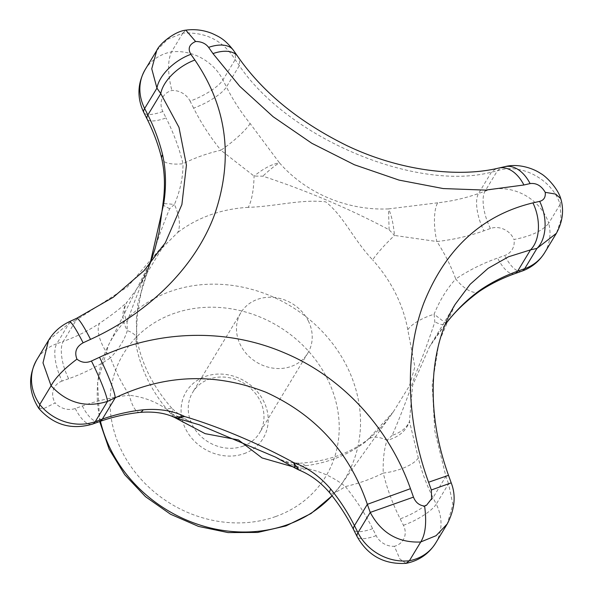 <?xml version="1.0" encoding="UTF-8"?>
<svg xmlns="http://www.w3.org/2000/svg" width="593" height="593" viewBox="0 0 593 593"><rect width="100%" height="100%" fill="white"/><g stroke="black" fill="none" stroke-linecap="round" stroke-linejoin="round"><path stroke-width="0.44" stroke-dasharray="2.96 2.22" d="M242.974 446.195A39.101 34.298 31.2 0 0 259.564 432.897A39.101 34.298 31.2 0 0 260.016 400.579A39.101 34.298 31.2 0 0 226.6 377.304A39.101 34.298 31.2 0 0 192.651 392.418A39.101 34.298 31.2 0 0 198.974 434.41A39.101 34.298 31.2 0 0 242.974 446.195M244.049 453.66A44.986 39.457 31.2 0 0 248.726 383.745A44.986 39.457 31.2 0 0 181.154 407.814A44.986 39.457 31.2 0 0 244.049 453.66M308.264 320.813A39.101 34.298 -148.8 0 1 307.811 353.131A39.101 34.298 -148.8 0 1 256.606 362.241A39.101 34.298 -148.8 0 1 240.899 312.659A39.101 34.298 -148.8 0 1 274.856 297.545A39.101 34.298 -148.8 0 1 308.264 320.813M76.593 318.33A35.291 3.988 -114.8 0 0 76.171 320.094L127.399 286.968L165.314 242.834M174.201 417.287L171.058 414.062A47.062 7.361 -42 0 0 172.289 408.733L172.289 408.733C182.837 417.709 189.16 422.06 191.25 421.786L172.682 414.322L166.915 409.385A47.062 7.361 -42 0 1 172.289 408.733C153.342 387.296 141.557 364.043 136.939 338.966L136.939 338.966A47.062 17.857 -10.3 0 0 127.295 330.605L127.035 322.169C123.581 314.208 123.596 307.493 127.072 302.022C121.283 307.774 112.136 314.853 99.624 323.237A29.413 13.061 56.3 0 0 110.513 357.801C119.03 348.647 124.626 339.581 127.295 330.605C121.58 320.064 121.506 310.539 127.072 302.022L139.904 284.84L165.38 242.722M150.036 263.967L139.904 284.833L145.782 273.818L149.829 264.211M455.031 304.55L439.028 341.872L432.208 385.042L434.773 430.903L445.906 476.349A808.118 315.543 70.4 0 1 448.56 483.769L451.206 482.858M435.699 543.018A47.062 41.28 31.2 0 0 436.248 504.117L448.56 483.769L452.896 504.547L447.248 523.93M69.396 321.665A35.291 3.662 -115 0 0 69.062 323.385L56.758 343.74A47.062 41.28 31.2 0 0 36.796 359.743M48.552 340.3L69.062 323.385A808.118 225.911 -26.7 0 1 76.171 320.094L63.273 341.412A194.119 170.273 31.2 0 0 99.624 323.237M100.447 421.275A135.93 119.23 -148.8 0 1 108.608 344.889A135.93 119.23 -148.8 0 1 170.221 291.497A135.93 119.23 -148.8 0 1 326.276 335.875A135.93 119.23 -148.8 0 1 340.671 485.274L393.159 412.091L409.407 385.917L414.878 366.919L407.791 329.738A47.062 17.857 -10.3 0 1 434.113 314.201L434.832 321.873C428.969 339.915 422.394 357.69 415.122 375.191C408.332 395.679 400.698 415.73 392.203 435.358C401.12 432.364 406.872 427.701 409.466 421.371L418.295 457.915A194.119 170.273 31.2 0 0 433.009 497.675L445.906 476.349L448.508 475.312M156.752 50.479L167.582 39.264L182.829 33.141C205.734 31.77 223.183 40.613 235.162 59.671A808.118 315.543 70.4 0 1 239.335 65.63C287.887 137.939 415.982 191.962 491.427 172.17A808.118 225.911 -26.7 0 1 497.357 170.828C520.439 162.423 552.535 179.479 560.111 204.422L560.896 199.092M560.111 204.422L561.089 219.684L556.382 233.316M560.074 204.489L548.74 223.22A47.062 41.28 31.2 0 0 485.044 191.176L497.357 170.828A35.291 22.578 77.3 0 1 504.843 166.663M182.866 33.075L185.824 30.154M233.397 50.242A35.291 18.88 -35.2 0 1 235.162 59.671L222.909 79.936A29.413 8.22 -26.7 0 1 190.086 101.106A17.649 15.477 31.2 0 0 171.874 90.492A17.649 15.477 31.2 0 0 162.83 111.499L166.07 117.94A29.413 8.22 -26.7 0 1 147.108 119.074M250.113 123.522A29.413 5.374 -39 0 1 220.878 150.229L254.071 176.084L262.832 176.165C306.929 190.694 349.025 208.566 389.119 229.78L394.493 235.428A47.062 7.361 138 0 0 372.686 259.942C352.546 238.571 344.244 216.682 325.72 201.857C300.925 199.04 276.827 206.327 248.274 207.365A47.062 13.854 -93.1 0 0 254.071 176.084C263.559 168.464 272.017 164.053 279.436 162.845L250.113 123.522A194.119 170.273 31.2 0 1 226.437 86.956L239.335 65.63A35.291 18.598 145.2 0 0 237.697 56.372M437.716 202.806L388.467 208.914C391.306 214.436 393.315 223.272 394.493 235.428L436.915 241.529A29.413 9.295 -96.3 0 1 437.716 202.806A194.119 170.273 31.2 0 0 478.529 193.496L491.427 172.17A35.291 22.334 77.1 0 1 498.757 168.049M392.203 435.358L386.984 440.354C398.755 437.211 406.249 430.881 409.466 421.371L412.646 385.331L429.547 346.675L445.061 324.653M68.647 378.727L62.132 381.047A29.413 11.482 70.4 0 1 56.758 343.74L63.273 341.412A29.413 11.482 70.4 0 0 68.647 378.727A223.531 196.068 31.2 0 0 110.513 357.801A189.449 166.173 31.2 0 0 129.348 395.249C143.298 396.895 155.826 401.602 166.915 409.385L173.964 417.19L175.113 417.598M38.893 408.51L44.334 408.31L55.156 402.929A17.649 15.477 31.2 0 0 75.252 408.503L82.353 405.975A223.531 196.068 31.2 0 1 129.348 395.249A29.413 9.295 -96.3 0 0 139.889 412.402M406.027 563.35L399.912 559.036L394.382 546.294A17.649 15.477 31.2 0 1 376.17 535.679L372.641 528.659A223.531 196.068 31.2 0 0 345.378 486.556A29.413 5.374 -39 0 1 329.834 492.976M292.69 466.728L295.47 466.647A47.062 13.854 -93.1 0 1 300.31 463.185L300.31 463.185C282.35 462.866 280.578 458.804 275.411 457.077L299.013 467.877L307.337 468.729A47.062 13.854 -93.1 0 0 300.31 463.185C326.973 461.458 349.574 453.512 368.112 439.346A47.062 21.37 -127.4 0 0 366.037 441.503L393.159 412.091C385.161 423.328 376.814 432.416 368.112 439.346L368.112 439.346A47.062 21.37 -127.4 0 1 386.984 440.354C384.079 449.227 382.833 460.131 383.248 473.066A189.449 166.173 31.2 0 1 345.378 486.556C334.052 477.506 321.369 471.568 307.337 468.729L298.731 469.923M479.381 291.371A29.413 13.061 56.3 0 1 455.75 278.984C446.848 288.769 439.635 300.503 434.113 314.201L446.047 323.43C444.943 325.557 441.207 325.038 434.832 321.873M389.119 229.78L388.467 208.914C347.142 210.685 305.988 193.296 279.436 162.845C275.219 165.314 269.682 169.761 262.832 176.165M151.237 260.431L142.105 287.412L136.249 319.004L136.939 338.966A47.062 17.857 -10.3 0 1 135.953 344.266L137.843 303.127L149.814 264.233M544.678 252.662A47.062 41.28 31.2 0 0 548.74 223.22C542.684 230.81 531.083 236.236 513.946 239.505A17.649 15.477 31.2 0 0 490.426 228.49L483.91 230.81A223.531 196.068 31.2 0 1 436.915 241.529A189.449 166.173 31.2 0 1 455.75 278.984A223.531 196.068 31.2 0 1 497.609 258.059L504.71 255.524A17.649 15.477 31.2 0 0 513.946 239.505M151.645 259.297L152.505 257.584L177.707 232.5A47.062 21.37 52.6 0 0 174.424 204.452C180.183 190.857 183.052 177.277 183.015 163.72A29.413 10.637 -13.7 0 1 161.748 158.613M127.035 322.169C134.107 302.141 141.875 282.387 150.348 262.899C155.885 244.479 162.312 226.43 169.62 208.758L174.424 204.452C165.128 203.525 161.541 203.392 163.661 204.066M169.62 208.758L162.838 205.015M182.829 33.141L171.496 51.873C167.508 60.775 167.634 73.643 171.874 90.492M172.682 414.322L177.225 418.317M299.013 467.877L295.559 468.3M418.295 457.915A29.413 10.637 -13.7 0 1 383.248 473.066A223.531 196.068 31.2 0 0 400.186 518.845L403.433 525.287A17.649 15.477 31.2 0 1 394.382 546.294M407.791 329.738A142.424 124.923 31.2 0 0 372.686 259.942M295.47 466.647A142.424 124.923 31.2 0 0 366.037 441.503M135.953 344.266A142.424 124.923 31.2 0 0 171.058 414.062M490.426 228.49A29.413 11.482 -109.6 0 1 485.044 191.176L478.529 193.496A29.413 11.482 -109.6 0 0 483.91 230.81M62.132 381.047A17.649 15.477 31.2 0 0 55.156 402.929M75.252 408.503A29.413 11.482 -109.6 0 0 92.434 424.128M521.892 271.149A29.413 11.482 70.4 0 1 504.71 255.524M82.353 405.975A29.413 11.482 -109.6 0 0 99.535 421.593M514.791 273.677A29.413 11.482 70.4 0 1 497.609 258.059M145.181 69.603A47.062 41.28 31.2 0 1 171.496 51.873A47.062 41.28 31.2 0 1 222.909 79.936L226.437 86.956A29.413 8.22 -26.7 0 1 193.622 108.126A223.531 196.068 31.2 0 0 220.878 150.229A189.449 166.173 31.2 0 0 183.015 163.72A223.531 196.068 31.2 0 0 166.07 117.94M193.622 108.126L190.086 101.106M275.678 516.54A118.296 103.768 31.2 0 0 287.976 332.688A118.296 103.768 31.2 0 0 110.276 395.983A118.296 103.768 31.2 0 0 275.678 516.54M332.08 495.8L340.671 485.274A135.93 119.23 -148.8 0 1 332.058 495.778M248.274 207.365A142.424 124.923 31.2 0 0 177.707 232.5M376.17 535.679A29.413 8.22 -26.7 0 1 357.208 536.813M372.641 528.659A29.413 8.22 -26.7 0 1 353.673 529.786M162.83 111.499A29.413 8.22 -26.7 0 1 143.862 112.626M403.433 525.287A29.413 8.22 -26.7 0 0 436.248 504.117L433.009 497.675A29.413 8.22 -26.7 0 1 400.186 518.845M444.98 324.868L438.679 333.029L429.547 346.675L455.024 304.565M99.683 421.541L97.563 382.018L108.608 344.889L148.257 266.042M240.899 312.659L192.651 392.418M307.811 353.131L259.564 432.897"/><path stroke-width="0.89" d="M428.569 482.235L448.508 475.312L451.206 482.858C456.143 495.526 454.824 509.217 447.248 523.93L436.107 535.679L420.763 541.943L409.385 560.748L406.027 563.35C384.294 564.588 368.023 555.737 357.208 536.813A29.413 8.22 -26.7 0 1 357.979 532.684L370.232 512.419L413.477 497.127C415.582 502.479 419.288 505.458 424.61 506.066L426.545 505.229L431.608 498.698L431.333 489.981A843.409 329.323 -109.6 0 0 428.569 482.235C406.702 422.364 403.833 355.711 423.825 303.016C445.736 248.504 482.102 215.133 532.922 202.895A843.409 235.777 -26.7 0 1 539.66 201.368C543.877 200.226 545.73 197.217 545.234 192.34C541.342 185.728 536.294 182.807 530.098 183.585A843.409 235.777 153.3 0 0 523.915 184.994L485.511 190.116L443.186 188.559L399.007 180.094L354.414 164.765L311.836 143.291L273.136 116.725L239.735 86.274L212.976 53.585A843.409 329.323 -109.6 0 0 208.617 47.366C205.638 43.459 201.309 41.51 195.616 41.503C189.167 44.393 187.588 48.67 190.872 54.319A843.409 329.323 70.4 0 1 194.875 60.034C227.126 107.259 233.709 158.724 214.629 214.444C195.312 267.235 148.25 313.126 90.521 339.374A843.409 235.777 153.3 0 0 83.102 342.813C76.26 346.675 74.214 352.123 76.957 359.143C81.345 362.634 86.17 363.264 91.441 361.026A843.409 235.777 -26.7 0 1 99.528 357.275C156.856 330.353 225.318 327.544 284.032 352.687C342.843 377.118 389.29 428.502 410.46 488.684A843.409 329.323 70.4 0 1 413.477 497.127M420.719 542.017C398.096 542.914 381.269 533.055 370.232 512.419A808.118 315.543 -109.6 0 0 367.341 504.332C349.455 452.244 315.654 414.878 265.946 392.247C215.044 372.441 164.81 374.287 115.25 397.792L102.352 419.118A194.119 170.273 31.2 0 1 143.165 409.807C159.213 408.458 173.045 410.704 184.653 416.531C218.787 426.649 259.942 444.038 293.676 462.607C307.485 467.521 319.849 476.349 330.768 489.092A29.413 5.374 -39 0 0 329.834 492.976L329.834 492.976C320.887 482.383 310.517 474.704 298.731 469.923L293.676 462.607L295.262 468.159L275.434 457.084M420.763 541.943C425.507 534.293 426.79 522.337 424.61 506.066M410.46 488.684L367.341 504.332L354.444 525.657L357.979 532.684A47.062 41.28 31.2 0 0 409.385 560.748A47.062 41.28 31.2 0 0 435.699 543.018L447.241 523.938M165.314 242.834L181.888 204.555L186.432 165.158L178.982 127.362L160.777 93.62L147.872 114.938L144.633 108.497L156.945 88.149L151.749 68.795L156.752 50.479M162.971 203.747L162.964 203.77C165.269 187.833 164.861 172.785 161.748 158.613L161.748 158.613A29.413 10.637 -13.7 0 1 162.586 154.699C166.047 170.539 166.403 186.995 163.661 204.066L150.036 263.967M99.528 357.275A35.291 3.988 65.2 0 1 115.25 397.792A808.118 225.911 153.3 0 0 107.511 401.387C85.859 408.206 67.053 403.01 51.087 385.798L43 362.872L48.552 340.3C53.563 332.102 60.508 325.891 69.396 321.665A35.291 3.662 -115 0 1 83.102 342.813M451.206 482.858L431.333 489.981M51.124 385.724C55.29 377.837 63.903 368.972 76.957 359.143M91.441 361.026A35.291 3.632 65 0 1 107.511 401.387L95.251 421.645L102.352 419.118A29.413 11.482 -109.6 0 1 99.535 421.593L92.434 424.128A29.413 11.482 -109.6 0 0 95.251 421.645A47.062 41.28 31.2 0 1 39.753 404.53L38.893 408.51C53.578 424.973 71.419 430.177 92.434 424.128M208.617 47.366A35.291 18.88 -35.2 0 1 233.397 50.242L237.697 56.372C262.514 92.137 298.776 121.824 346.49 145.418C399.749 171.036 458.826 177.826 498.757 168.049L504.843 166.663C518.186 163.164 533.203 168.375 540.512 173.386C545.96 176.151 557.776 188.166 560.763 198.67L560.896 199.092C564.113 210.522 562.609 221.93 556.382 233.316L536.969 248.408A808.118 225.911 153.3 0 0 530.513 249.875A35.291 22.334 -102.9 0 0 532.922 202.895M445.061 324.653L446.047 323.43C456.669 309.679 468.403 298.331 481.257 289.377A194.119 170.273 31.2 0 1 517.607 271.201L530.513 249.875L508.505 256.784L488.135 268.318L470.13 284.314L455.031 304.55C443.438 323.689 436.396 346.475 433.906 372.915C431.222 406.679 436.092 440.807 448.508 475.312M194.875 60.034A35.291 18.598 145.2 0 0 160.777 93.62A808.118 315.543 -109.6 0 0 156.945 88.149A35.291 18.857 144.8 0 1 190.872 54.319M90.521 339.374A35.291 3.988 -114.8 0 0 76.593 318.33L69.396 321.665M560.763 198.67L555.648 194.074L545.234 192.34M481.257 289.377A29.413 13.061 56.3 0 1 479.389 291.363C490.226 284.129 502.026 278.236 514.791 273.677A29.413 11.482 70.4 0 0 517.607 271.201L524.709 268.673L536.969 248.408A35.291 22.601 -102.6 0 0 539.66 201.368M504.843 166.663A35.291 22.578 77.3 0 1 530.098 183.585M156.722 50.524L156.722 50.524C159.665 43.593 174.928 31.244 185.824 30.154L195.616 41.503M233.397 50.242L233.397 50.242C224.591 38.96 219.38 36.922 212.138 33.467C203.621 30.08 194.919 28.968 186.024 30.117M237.697 56.372A35.291 18.598 145.2 0 0 212.976 53.585M498.757 168.049A35.291 22.334 77.1 0 1 523.915 184.994M51.087 385.798L39.753 404.53A47.062 41.28 31.2 0 1 36.796 359.743L48.552 340.3M143.165 409.807A29.413 9.295 -96.3 0 1 139.889 412.402L139.889 412.402C153.476 411.334 164.839 412.928 173.964 417.19L184.653 416.531L177.225 418.317L175.068 417.583M446.092 323.489L446.092 323.496C454.357 312.348 465.453 301.637 479.389 291.363L479.389 291.363A29.413 13.061 56.3 0 1 479.381 291.371M292.69 466.728L262.017 457.922L238.445 439.947L205.126 433.646L174.201 417.287M149.814 264.233L151.237 260.431M275.411 457.077L199.367 424.825L177.225 418.317M162.838 205.015L162.971 203.784L163.661 204.066L162.83 205.059L159.176 231.841L155.018 248.912L149.829 264.211M445.751 323.911L444.98 324.868M295.373 468.218L298.116 469.619M162.586 154.699A194.119 170.273 31.2 0 0 147.872 114.938A29.413 8.22 -26.7 0 0 147.108 119.074L143.862 112.626A29.413 8.22 -26.7 0 1 144.633 108.497A47.062 41.28 31.2 0 1 145.181 69.603L156.708 50.546M514.791 273.677L521.892 271.149A29.413 11.482 70.4 0 0 524.709 268.673A47.062 41.28 31.2 0 0 544.678 252.662L556.382 233.316M357.208 536.813L353.673 529.786A29.413 8.22 -26.7 0 1 354.444 525.657A194.119 170.273 31.2 0 0 330.768 489.092M332.058 495.778A135.93 119.23 -148.8 0 1 318.738 507.838A135.93 119.23 -148.8 0 1 287.509 524.686A135.93 119.23 -148.8 0 1 100.447 421.275M165.38 242.722L144.092 270.638L113.27 297.271L76.593 318.33M38.841 408.444C28.583 392.499 27.901 376.266 36.796 359.743M521.892 271.149C531.602 267.628 539.193 261.461 544.678 252.662M139.889 412.402C125.798 413.966 112.344 417.035 99.535 421.593M148.257 266.042L151.645 259.297M353.673 529.786C347.172 516.859 339.226 504.584 329.834 492.976M143.862 112.626C136.909 98.001 137.346 83.657 145.181 69.603M161.748 158.613C158.464 145.144 153.58 131.965 147.108 119.074M298.731 469.923L297.975 469.537M435.699 543.018C428.776 553.929 418.969 560.696 406.279 563.313M332.08 495.8L311.043 513.531L285.982 525.917L257.71 532.44L228.06 532.588L198.514 526.414L170.547 514.242L145.53 496.704L124.715 474.667L109.164 449.197L99.683 421.541"/></g></svg>
